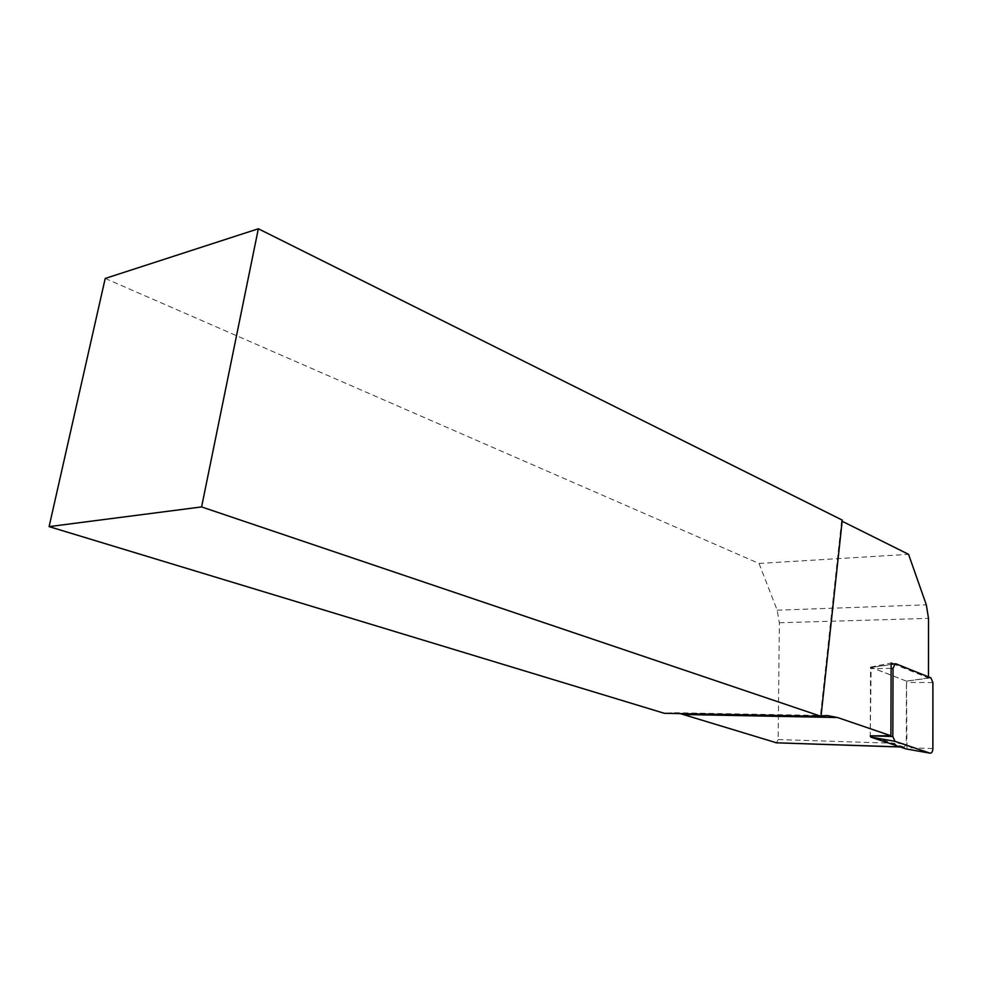 <?xml version="1.0" encoding="UTF-8"?>
<svg xmlns="http://www.w3.org/2000/svg" width="982" height="982" viewBox="0 0 982 982"><rect width="100%" height="100%" fill="white"/><g stroke="black" fill="none" stroke-linecap="round" stroke-linejoin="round"><path stroke-width="0.74" stroke-dasharray="4.91 3.68" d="M105.209 278.446L759.025 563.459L908.559 554.327M842.163 521.258L841.574 520.963L842.286 520.116M759.025 563.459L777.179 610.203L779.364 622.76L778.174 739.569L776.48 742.797M680.293 713.619L673.431 712.711L664.372 713.313M841.574 520.963L820.412 716.001L821.013 716.32M928.469 676.88L928.469 677.985L893.645 664.004M821.05 715.903L820.412 716.001M904.115 747.081L870.248 735.702L870.555 667.085L906.435 681.14L906.3 743.644L904.361 747.13L900.187 746.946M928.469 677.985L906.435 681.14M870.555 667.085L891.128 662.997M930.887 677.85L906.496 681.164L906.914 747.707L906.239 748.959M906.496 681.164L871.132 667.392L870.248 735.702M778.174 739.569L906.3 743.644M779.364 622.76L928.506 618.378M777.179 610.203L926.321 604.838M932.9 682.564L907.049 682.416M896.087 663.844L871.378 667.416M891.116 668.374L870.543 668.619M932.875 748.529L906.914 747.707M825.543 715.571L673.431 712.711M904.361 747.13L900.322 746.995M871.132 667.392L891.128 664.384"/><path stroke-width="1.47" d="M821.013 716.32L842.286 520.116L258.34 228.769L105.209 278.446L49.1 526.622L664.372 713.313L821.013 716.32L201.592 506.921L49.1 526.622M842.163 521.258L908.559 554.327L926.321 604.838L928.506 618.378L928.469 676.88M258.34 228.769L201.592 506.921M776.48 742.797L680.293 713.619M893.645 664.004L891.128 662.997L890.907 735.751L837.548 717.523L827.642 715.608L821.05 715.903M870.248 735.837L870.825 737.114L906.128 748.935L930.028 753.169L894.97 741.312L892.822 736.512L870.248 735.837L890.907 735.751M892.822 736.512L893.031 668.361L895.179 663.783L896.087 663.844L930.887 677.85L932.9 682.564L932.875 748.529C932.667 751.733 931.709 753.292 930.028 753.169M906.239 748.959L930.003 753.157M683.681 714.503L837.548 717.523M775.866 742.773L900.187 746.946M893.031 668.361L891.116 668.374M894.97 741.312L870.825 737.114M827.642 715.608L825.543 715.571M900.322 746.995L776.124 742.822M891.128 664.384L895.179 663.783"/></g></svg>
